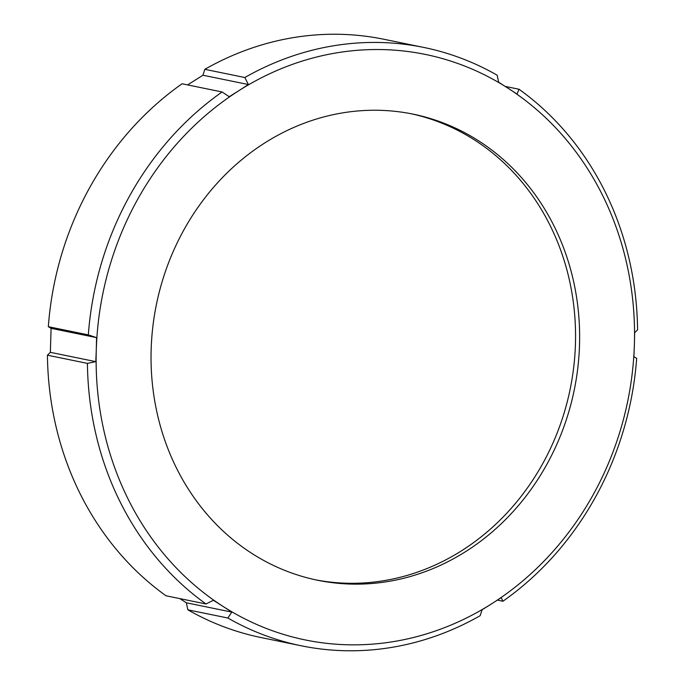 <?xml version="1.0" encoding="UTF-8"?>
<svg xmlns="http://www.w3.org/2000/svg" width="685" height="685" viewBox="0 0 685 685"><rect width="100%" height="100%" fill="white"/><g stroke="black" fill="none" stroke-linecap="round" stroke-linejoin="round"><path stroke-width="1.03" d="M411.043 113.727A237.892 213.249 -78.4 0 1 573.619 368.016A237.892 213.249 -78.4 0 1 353.82 583.295A237.892 213.249 -78.4 0 1 315.554 579.818M357.887 584.134A237.892 213.249 -78.4 0 1 317.592 580.246A237.892 213.249 -78.4 0 1 152.841 326.685A237.892 213.249 -78.4 0 1 372.777 110.251A237.892 213.249 -78.4 0 1 413.081 114.138A237.892 213.249 -78.4 0 1 577.832 367.699A237.892 213.249 -78.4 0 1 357.887 584.134M244.828 77.516L248.39 84.538L238.911 90.643A298.857 267.895 -78.4 0 1 374.686 49.534A298.857 267.895 -78.4 0 1 507.962 88.168A298.857 267.895 -78.4 0 1 634.378 344.718L634.653 332.696L637.572 329.836A305.39 273.752 -78.4 0 0 519.007 89.238L517.055 94.068L498.646 82.234L497.147 75.196A305.39 273.752 -78.4 0 0 423.784 47.436L383.788 39.242A305.39 273.752 -78.4 0 0 332.062 34.25A305.39 273.752 -78.4 0 0 204.832 69.322L244.828 77.516A305.39 273.752 -78.4 0 1 372.058 42.444A305.39 273.752 -78.4 0 1 423.784 47.436M205.988 603.973A305.39 273.752 -78.4 0 1 87.423 363.384L47.428 355.19A305.39 273.752 -78.4 0 0 165.993 595.779L205.988 603.973L213.395 600.274L222.711 606.208A298.857 267.895 -78.4 0 0 491.753 603.733L501.232 597.628L502.918 601.242A305.39 273.752 -78.4 0 0 636.673 358.332L633.899 356.697L634.378 344.718A298.857 267.895 -78.4 0 1 491.753 603.733L482.069 609.796L480.168 615.695A305.39 273.752 -78.4 0 1 301.212 645.784L261.216 637.589A305.39 273.752 -78.4 0 1 187.853 609.821L186.354 602.791L179.778 598.604M187.596 84.906L202.931 75.222L204.832 69.322M47.428 355.19L50.347 352.33L51.101 328.329L48.327 326.694A305.39 273.752 -78.4 0 1 182.082 83.775L222.077 91.97A305.39 273.752 -78.4 0 0 88.322 334.888L96.559 337.636L96.285 349.667A298.857 267.895 -78.4 0 1 238.911 90.643L229.218 96.713L222.077 91.97M505.222 86.421L519.007 89.238M48.327 326.694L88.322 334.888M301.212 645.784A305.39 273.752 -78.4 0 1 227.848 618.016L187.853 609.821M186.354 602.791L231.813 612.099L222.711 606.208A298.857 267.895 -78.4 0 1 96.285 349.667L95.806 361.646L87.423 363.384M231.813 612.099L227.848 618.016M502.918 601.242L497.404 600.111M51.101 328.329L96.559 337.636M50.347 352.33L95.806 361.646M202.931 75.222L248.39 84.538"/></g></svg>
